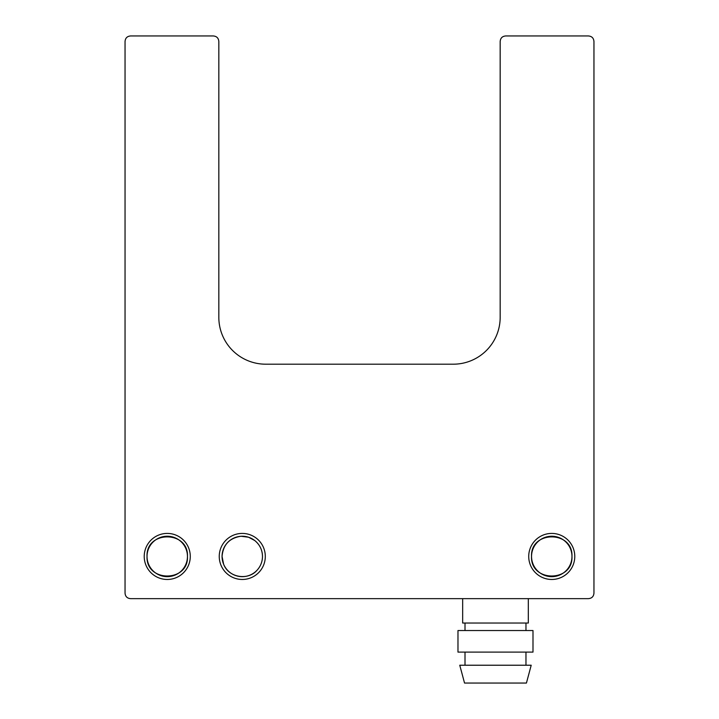 <?xml version="1.0" encoding="UTF-8"?>
<svg xmlns="http://www.w3.org/2000/svg" width="719" height="719" viewBox="0 0 719 719"><rect width="100%" height="100%" fill="white"/><g stroke="black" fill="none" stroke-linecap="round" stroke-linejoin="round"><path stroke-width="1.08" d="M218.828 129.735L218.828 41.576C218.567 38.089 216.689 36.211 213.201 35.95L130.669 35.95C127.182 36.211 125.304 38.089 125.043 41.576L125.043 593.022C125.304 596.509 127.182 598.388 130.669 598.648L588.331 598.648C591.818 598.388 593.696 596.509 593.957 593.022L593.957 41.576C593.696 38.089 591.818 36.211 588.331 35.95L505.799 35.95C502.311 36.211 500.433 38.089 500.172 41.576L500.172 317.295A46.888 46.888 0 0 1 453.285 364.191L265.715 364.191A46.888 46.888 0 0 1 218.828 317.295L218.828 129.735M528.312 598.648L528.312 623.031L462.659 623.031L462.659 598.648M465.004 623.031L465.004 630.536M525.966 623.031L525.966 630.536M532.995 630.536L457.976 630.536L457.976 652.106L532.995 652.106L532.995 630.536M465.004 652.106L465.004 665.228M525.966 652.106L525.966 665.228M531.206 665.228L459.765 665.228L464.537 683.05L526.434 683.05L531.206 665.228M574.778 556.443A23.026 23.026 0 0 0 551.096 533.426A23.026 23.026 0 0 0 528.762 557.755A23.026 23.026 0 0 0 552.408 579.46A23.026 23.026 0 0 0 574.778 556.443M265.302 556.443A23.026 23.026 0 0 0 241.62 533.426A23.026 23.026 0 0 0 219.286 557.755A23.026 23.026 0 0 0 242.923 579.46A23.026 23.026 0 0 0 265.302 556.443M190.274 556.443A23.026 23.026 0 0 0 166.592 533.426A23.026 23.026 0 0 0 144.258 557.755A23.026 23.026 0 0 0 167.904 579.46A23.026 23.026 0 0 0 190.274 556.443M571.938 555.293A20.213 20.213 0 0 0 551.176 536.239A20.213 20.213 0 0 0 531.575 557.593A20.213 20.213 0 0 0 552.327 576.647A20.213 20.213 0 0 0 571.938 555.293M262.453 555.293A20.213 20.213 0 0 0 241.701 536.239A20.213 20.213 0 0 0 222.09 557.593A20.213 20.213 0 0 0 242.851 576.647A20.213 20.213 0 0 0 262.453 555.293M187.425 555.293A20.213 20.213 0 0 0 166.673 536.239A20.213 20.213 0 0 0 147.062 557.593A20.213 20.213 0 0 0 167.824 576.647A20.213 20.213 0 0 0 187.425 555.293M531.539 556.443C530.289 530.37 573.214 530.361 571.965 556.443C573.223 582.516 530.289 582.525 531.539 556.443M222.063 556.443C223.088 544.75 229.397 538.028 241 536.266L248.513 537.219L254.661 540.472C259.73 544.589 262.336 549.918 262.489 556.443C262.417 561.629 260.664 566.168 257.222 570.05C248.082 580.997 228.489 577.573 223.6 564.181L222.063 556.443M147.036 556.443C145.786 530.37 188.711 530.361 187.461 556.443C188.711 582.516 145.786 582.525 147.036 556.443"/></g></svg>
